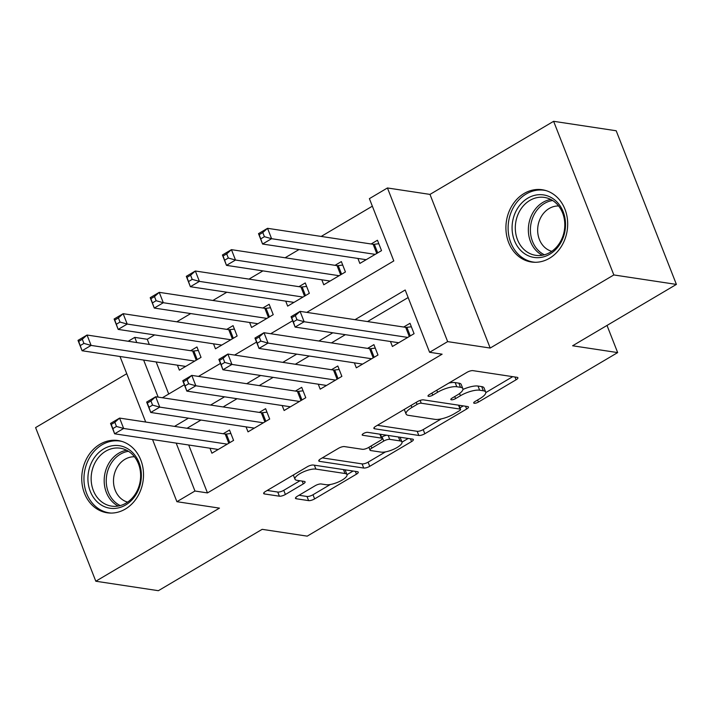 <?xml version="1.0" encoding="UTF-8"?>
<svg xmlns="http://www.w3.org/2000/svg" width="712" height="712" viewBox="0 0 712 712"><rect width="100%" height="100%" fill="white"/><g stroke="black" fill="none" stroke-linecap="round" stroke-linejoin="round"><path stroke-width="1.07" d="M474.219 403.268A3.222 0.988 158.6 0 0 478.419 402.058L516.067 379.799A4.601 1.406 158.6 0 0 517.891 377.752A4.601 1.406 158.6 0 0 517.152 377.333L472.937 370.64A4.601 1.406 158.6 0 0 466.938 372.367L429.292 394.626A3.222 0.988 158.6 0 0 428.01 396.059A3.222 0.988 158.6 0 0 428.526 396.353A3.222 0.988 158.6 0 0 432.727 395.151L437.595 392.267A14.712 4.494 158.6 0 1 456.801 386.75L460.486 387.31A14.712 4.494 158.6 0 1 462.844 388.645A14.712 4.494 158.6 0 1 457.006 395.204L452.129 398.079A3.222 0.988 158.6 0 0 450.856 399.512A3.222 0.988 158.6 0 0 451.372 399.806A3.222 0.988 158.6 0 0 455.573 398.604L460.442 395.721A14.712 4.494 158.6 0 1 479.639 390.203L483.323 390.763A14.712 4.494 158.6 0 1 485.691 392.098A14.712 4.494 158.6 0 1 479.852 398.658L474.975 401.541A3.222 0.988 158.6 0 0 473.702 402.974A3.222 0.988 158.6 0 0 474.219 403.268M125.33 509.053A36.535 30.741 -81.4 0 0 143.29 470.356A36.535 30.741 -81.4 0 0 118.103 440.541A36.535 30.741 -81.4 0 0 99.938 444.27A36.535 30.741 -81.4 0 0 81.978 482.976A36.535 30.741 -81.4 0 0 107.174 512.791A36.535 30.741 -81.4 0 0 125.33 509.053M549.495 258.26A36.535 30.741 -81.4 0 0 567.455 219.563A36.535 30.741 -81.4 0 0 542.268 189.748A36.535 30.741 -81.4 0 0 524.103 193.486A36.535 30.741 -81.4 0 0 506.143 232.183A36.535 30.741 -81.4 0 0 531.339 261.998A36.535 30.741 -81.4 0 0 549.495 258.26M297.305 496.282A4.601 1.406 158.6 0 0 295.48 498.329A4.601 1.406 158.6 0 0 296.219 498.747L308.625 500.625A4.601 1.406 158.6 0 0 314.624 498.898L356.436 474.183A4.601 1.406 158.6 0 0 358.261 472.127A4.601 1.406 158.6 0 0 357.522 471.709L313.307 465.025A4.601 1.406 158.6 0 0 307.308 466.752L265.496 491.467A4.601 1.406 158.6 0 0 263.671 493.523A4.601 1.406 158.6 0 0 264.41 493.941L279.389 496.202A4.601 1.406 158.6 0 0 285.387 494.484L303.285 483.902A4.601 1.406 158.6 0 0 305.11 481.855A4.601 1.406 158.6 0 0 304.371 481.437L296.94 480.306A12.3 3.756 158.6 0 1 294.973 479.194A12.3 3.756 158.6 0 1 302.324 472.385A12.3 3.756 158.6 0 1 315.897 469.101L345.008 473.507A12.3 3.756 158.6 0 1 346.984 474.619A12.3 3.756 158.6 0 1 339.624 481.419A12.3 3.756 158.6 0 1 326.052 484.712L321.201 483.982A4.601 1.406 158.6 0 0 315.202 485.7L297.305 496.282M188.698 445L207.468 492.918L194.955 491.022L176.905 501.693L152.546 439.535M676.4 284.408L613.833 274.948L553.625 121.307L616.192 130.768L676.4 284.408L572.617 345.774L617.66 352.591L307.21 536.145L262.158 529.336L158.375 590.693L95.809 581.232L219.456 508.128L176.905 501.693M553.625 121.307L429.986 194.403L490.194 348.052L613.833 274.948M490.194 348.052L447.652 341.618L429.603 352.289L405.19 289.998L355.012 319.67M207.468 492.918L442.116 354.184L429.603 352.289M418.825 435.468A4.601 1.406 158.6 0 0 424.824 433.742L466.636 409.026A4.601 1.406 158.6 0 0 468.46 406.97A4.601 1.406 158.6 0 0 467.722 406.561L423.507 399.868A4.601 1.406 158.6 0 0 417.508 401.595L375.696 426.319A4.601 1.406 158.6 0 0 373.871 428.366A4.601 1.406 158.6 0 0 374.61 428.784L418.825 435.468L417.196 431.312A4.601 1.406 158.6 0 0 423.195 429.594L441.324 418.87M411.536 441.6L369.724 466.324A4.601 1.406 158.6 0 1 363.725 468.042L319.51 461.358A4.601 1.406 158.6 0 1 318.771 460.94A4.601 1.406 158.6 0 1 320.596 458.893L338.485 448.311A4.601 1.406 158.6 0 1 344.492 446.593L362.417 449.299A4.601 1.406 158.6 0 0 368.416 447.581L380.288 440.559A4.601 1.406 158.6 0 0 382.113 438.512A4.601 1.406 158.6 0 0 381.374 438.094L362.711 435.272A3.222 0.988 158.6 0 1 362.194 434.979A3.222 0.988 158.6 0 1 364.117 433.199A3.222 0.988 158.6 0 1 367.668 432.335L412.622 439.135A4.601 1.406 158.6 0 1 413.361 439.553A4.601 1.406 158.6 0 1 411.536 441.6L410.441 438.806M126.745 373.702L35.6 427.592L95.809 581.232M177.413 365.167L179.371 370.151L201.033 357.353L196.957 346.967L190.647 350.704M213.511 343.825L215.469 348.809L237.132 336.002L233.064 325.624L226.745 329.362M249.618 322.483L251.567 327.467L273.23 314.66L269.163 304.282L262.844 308.011M285.717 301.14L287.666 306.124L309.328 293.317L305.261 282.94L298.942 286.669M321.815 279.789L323.764 284.782L345.427 271.975L341.36 261.589L335.041 265.327M390.461 341.502L392.41 346.486L414.072 333.679L410.005 323.301L403.686 327.031M354.362 362.844L356.312 367.828L377.974 355.021L373.907 344.644L367.588 348.382M318.264 384.186L320.213 389.17L341.876 376.372L337.808 365.986L331.489 369.724M282.166 405.529L284.115 410.521L305.777 397.714L301.71 387.328L295.391 391.066M246.058 426.88L248.016 431.864L269.679 419.057L265.612 408.67L259.293 412.408M408.145 297.545L367.526 321.566M345.347 334.676L331.427 342.908M309.248 356.018L295.32 364.25M273.15 377.369L259.221 385.593M237.043 398.711L223.123 406.944M200.944 420.053L187.025 428.286M209.96 448.222L211.918 453.206L233.581 440.399L229.504 430.021L223.194 433.75M372.349 206.186L321.201 236.428M299.022 249.538L285.103 257.771M262.924 270.889L248.995 279.113M226.825 292.232L212.897 300.464M190.718 313.574L176.799 321.806M154.62 334.916L147.259 339.268L149.289 344.448M156.15 361.954L168.717 394.021M357.913 258.447L359.863 263.431L381.525 250.633L377.458 240.247L371.139 243.985M617.66 352.591L607.016 325.437M128.187 341.253L134.746 337.381L136.775 342.552M147.259 339.268L134.746 337.381M306.792 312.381L393.798 260.93L369.394 198.648L387.444 187.968L447.652 341.618M429.986 194.403L387.444 187.968M145.693 422.029L119.999 356.49M176.184 443.113L194.955 491.022M332.833 332.789L318.914 341.012M296.735 354.131L282.806 362.363M260.637 375.473L246.708 383.706M224.538 396.815L210.61 405.048M188.431 418.158L174.511 426.39M162.389 397.759L184.346 384.774M198.488 376.408L220.444 363.432M234.595 355.065L256.543 342.089M270.693 333.723L292.641 320.747M143.637 360.058L158.153 397.118M485.691 392.098L484.062 387.942A14.712 4.494 158.6 0 0 481.704 386.607L483.323 390.763M462.916 389.455A14.712 4.494 158.6 0 1 478.019 386.055L481.704 386.607M462.844 388.645L461.216 384.489A14.712 4.494 158.6 0 0 458.857 383.154L460.486 387.31M448.809 383.083A14.712 4.494 158.6 0 1 455.173 382.602L458.857 383.154M485.789 392.588L512.72 376.657M377.413 425.295L417.196 431.312M459.979 407.843L463.289 405.885M459.293 410.806A3.222 0.988 158.6 0 0 460.575 409.373A3.222 0.988 158.6 0 0 460.059 409.08L421.246 403.215A3.222 0.988 158.6 0 0 417.045 404.416L411.91 407.46A14.712 4.494 158.6 0 0 406.071 414.01A14.712 4.494 158.6 0 0 408.43 415.345L434.961 419.359A14.712 4.494 158.6 0 0 454.158 413.85L459.293 410.806M404.345 409.373A14.712 4.494 158.6 0 0 404.443 409.863L406.071 414.01M408.19 438.467L401.995 442.125M385.503 451.88L368.095 462.168L369.724 466.324M322.313 457.878L362.097 463.895A4.601 1.406 158.6 0 0 368.095 462.168M382.113 438.512L380.484 434.356A4.601 1.406 158.6 0 0 380.439 434.267M381.027 452.111A12.3 3.756 158.6 0 0 394.599 448.827A12.3 3.756 158.6 0 0 401.96 442.027A12.3 3.756 158.6 0 0 399.984 440.906L389.731 439.357A4.601 1.406 158.6 0 0 383.732 441.075L371.86 448.097A4.601 1.406 158.6 0 0 370.035 450.144A4.601 1.406 158.6 0 0 370.774 450.562L381.027 452.111M401.96 442.027L400.331 437.871A12.3 3.756 158.6 0 0 399.699 437.177M386.812 435.228A4.601 1.406 158.6 0 0 382.104 436.928L383.732 441.075M381.605 437.221L382.104 436.928M346.984 474.619L345.356 470.463A12.3 3.756 158.6 0 0 344.724 469.778M293.335 475.011A12.3 3.756 158.6 0 0 293.344 475.038L294.973 479.194M267.214 490.452L277.76 492.054A4.601 1.406 158.6 0 0 283.768 490.328L299.939 480.76M299.022 495.267L306.997 496.469A4.601 1.406 158.6 0 0 312.995 494.751L330.306 484.507M346.993 474.646L353.09 471.041M260.815 238.823L264.419 236.687L262.79 232.539L259.186 234.675L262.577 244.029L258.509 233.652L267.534 228.312L271.601 238.698L262.577 244.029L366.182 259.702M378.82 243.727L374.334 244.269A4.681 1.433 -21.4 0 1 373.141 244.287L267.534 228.312L262.79 232.539M375.206 254.362L271.601 238.698L264.419 236.687M258.509 233.652L259.186 234.675M296.966 319.741L295.338 315.585L291.733 317.721L293.362 321.877L296.966 319.741L304.149 321.744L295.124 327.084L291.057 316.698L300.081 311.367L304.149 321.744L407.753 337.417M398.729 342.748L295.124 327.084L293.362 321.877M295.338 315.585L300.081 311.367L405.689 327.333A4.681 1.433 158.6 0 0 406.881 327.324L411.367 326.781M291.733 317.721L291.057 316.698M527.814 198.15A31.622 26.602 98.6 0 1 563.165 211.767A31.622 26.602 98.6 0 1 549.789 254.202A31.622 26.602 98.6 0 1 514.438 240.585A31.622 26.602 98.6 0 1 527.814 198.15M550.225 252.315A29.281 24.635 -81.4 0 0 564.616 221.307A29.281 24.635 -81.4 0 0 544.431 197.42A29.281 24.635 -81.4 0 0 529.879 200.41A29.281 24.635 -81.4 0 0 515.488 231.418A29.281 24.635 -81.4 0 0 535.673 255.314A29.281 24.635 -81.4 0 0 550.225 252.315M551.764 251.327A23.051 19.402 98.6 0 1 537.702 231.774A23.051 19.402 98.6 0 1 549.139 208.518A23.051 19.402 98.6 0 1 558.626 205.982M546.166 190.647A36.303 30.545 -81.4 0 0 544.235 190.282A36.303 30.545 -81.4 0 0 526.195 193.993A36.303 30.545 -81.4 0 0 508.341 232.441A36.303 30.545 -81.4 0 0 533.377 262.069A36.303 30.545 -81.4 0 0 535.335 262.292M130.251 450.474A31.622 26.602 98.6 0 1 136.33 494.039A31.622 26.602 98.6 0 1 99.03 503.455A31.622 26.602 98.6 0 1 92.943 459.899A31.622 26.602 98.6 0 1 130.251 450.474M101.433 501.684A29.281 24.635 -81.4 0 0 111.508 506.107A29.281 24.635 -81.4 0 0 138.68 487.15A29.281 24.635 -81.4 0 0 130.34 452.627A29.281 24.635 -81.4 0 0 120.266 448.213A29.281 24.635 -81.4 0 0 93.103 467.161A29.281 24.635 -81.4 0 0 101.433 501.684M127.599 502.12A23.051 19.402 98.6 0 1 121.601 499.059A23.051 19.402 98.6 0 1 114.668 472.982A23.051 19.402 98.6 0 1 134.461 456.775M122.001 441.44A36.303 30.545 -81.4 0 0 120.07 441.075A36.303 30.545 -81.4 0 0 86.383 464.58A36.303 30.545 -81.4 0 0 96.716 507.38A36.303 30.545 -81.4 0 0 109.212 512.862A36.303 30.545 -81.4 0 0 111.17 513.085M224.707 260.165L228.321 258.029L226.692 253.881L223.087 256.017L226.478 265.371L222.411 254.994L231.436 249.654L235.503 260.04L226.478 265.371L330.083 281.044M342.721 265.069L338.236 265.62A4.681 1.433 -21.4 0 1 337.043 265.629L231.436 249.654L226.692 253.881M339.108 275.704L235.503 260.04L228.321 258.029M222.411 254.994L223.087 256.017M188.609 281.507L192.222 279.38L190.594 275.224L186.989 277.36L190.38 286.722L186.313 276.336L195.337 271.005L199.405 281.382L190.38 286.722L293.985 302.386M306.623 286.42L302.137 286.963A4.681 1.433 -21.4 0 1 300.945 286.972L195.337 271.005L190.594 275.224M303.009 297.055L199.405 281.382L192.222 279.38M186.313 276.336L186.989 277.36M152.51 302.858L156.124 300.722L154.495 296.566L150.882 298.702L154.281 308.065L150.214 297.678L159.239 292.347L163.306 302.725L154.281 308.065L257.886 323.729M270.524 307.762L266.039 308.305A4.681 1.433 -21.4 0 1 264.846 308.314L159.239 292.347L154.495 296.566M266.911 318.397L163.306 302.725L156.124 300.722M150.214 297.678L150.882 298.702M116.412 324.2L120.025 322.064L118.397 317.908L114.783 320.044L118.183 329.407L114.116 319.02L123.14 313.689L127.208 324.067L118.183 329.407L221.788 345.08M234.426 329.104L229.94 329.647A4.681 1.433 -21.4 0 1 228.748 329.665L123.14 313.689L118.397 317.908M230.813 339.74L127.208 324.067L120.025 322.064M114.116 319.02L114.783 320.044M260.868 341.084L259.239 336.927L255.635 339.063L257.255 343.22L260.868 341.084L268.05 343.086L259.026 348.426L254.958 338.049L263.983 332.709L268.05 343.086L371.655 358.759M362.63 364.099L259.026 348.426L257.255 343.22M259.239 336.927L263.983 332.709L369.59 348.684A4.681 1.433 158.6 0 0 370.783 348.666L375.268 348.123M255.635 339.063L254.958 338.049M224.77 362.426L223.141 358.278L219.536 360.414L221.156 364.562L224.77 362.426L231.952 364.437L222.927 369.768L218.86 359.391L227.885 354.051L231.952 364.437L335.557 380.101M326.532 385.441L222.927 369.768L221.156 364.562M223.141 358.278L227.885 354.051L333.492 370.026A4.681 1.433 158.6 0 0 334.685 370.009L339.17 369.466M219.536 360.414L218.86 359.391M188.671 383.768L187.042 379.621L183.429 381.757L185.058 385.904L188.671 383.768L195.853 385.779L186.829 391.111L182.761 380.733L191.786 375.393L195.853 385.779L299.458 401.443M290.434 406.783L186.829 391.111L185.058 385.904M187.042 379.621L191.786 375.393L297.393 391.369A4.681 1.433 158.6 0 0 298.586 391.36L303.072 390.808M183.429 381.757L182.761 380.733M152.573 405.119L150.944 400.963L147.331 403.099L148.959 407.246L152.573 405.119L159.755 407.122L150.73 412.462L146.663 402.075L155.688 396.744L159.755 407.122L263.36 422.795M254.335 428.126L150.73 412.462L148.959 407.246M150.944 400.963L155.688 396.744L261.295 412.711A4.681 1.433 158.6 0 0 262.488 412.702L266.973 412.159M147.331 403.099L146.663 402.075M80.314 345.543L83.927 343.407L82.298 339.259L78.685 341.386L82.085 350.749L78.009 340.372L87.042 335.032L91.109 345.418L82.085 350.749L185.69 366.422M198.328 350.446L193.842 350.989A4.681 1.433 -21.4 0 1 192.649 351.007L87.042 335.032L82.298 339.259M194.714 361.082L91.109 345.418L83.927 343.407M78.009 340.372L78.685 341.386M116.474 426.461L114.846 422.305L111.232 424.441L112.861 428.597L116.474 426.461L123.657 428.464L114.632 433.804L110.556 423.418L119.589 418.086L123.657 428.464L227.262 444.137M218.237 449.468L114.632 433.804L112.861 428.597M114.846 422.305L119.589 418.086L225.197 434.053A4.681 1.433 158.6 0 0 226.389 434.044L230.875 433.501M111.232 424.441L110.556 423.418M477.601 399.984L478.419 402.058M431.917 393.077L432.727 395.151M454.754 396.531L455.573 398.604M478.019 386.055L479.639 390.203M459.569 393.496L460.442 395.721M455.173 382.602L456.801 386.75M436.785 390.194L437.595 392.267M514.972 377.004L516.067 379.799M374.129 427.556L374.61 428.784M465.541 406.223L466.636 409.026M423.195 429.594L424.824 433.742M458.528 405.164L460.059 409.08M420.142 400.402L421.246 403.215M416.235 402.342L417.045 404.416M411.1 405.386L411.91 407.46M362.097 463.895L363.725 468.042M319.029 460.13L319.51 461.358M379.843 434.178L381.374 438.094M362.372 434.409L362.711 435.272M398.453 436.99L399.984 440.906M388.191 435.441L389.731 439.357M371.05 446.024L371.86 448.097M343.478 469.591L345.008 473.507M314.366 465.185L315.897 469.101M302.191 481.107L303.285 483.902M283.768 490.328L285.387 494.484M277.76 492.054L279.389 496.202M263.93 492.713L264.41 493.941M355.341 471.38L356.436 474.183M312.995 494.751L314.624 498.898M306.997 496.469L308.625 500.625M295.738 497.528L296.219 498.747M374.334 244.269L377.716 252.885M373.141 244.287L376.737 253.463M409.284 336.509L405.689 327.333M410.263 335.939L406.881 327.324M542.357 255.243A29.281 24.635 98.6 0 1 528.348 229.469A29.281 24.635 98.6 0 1 542.918 202.386A29.281 24.635 98.6 0 1 550.794 199.458M552.637 200.508A28.32 23.825 -81.4 0 0 544.493 203.418A28.32 23.825 -81.4 0 0 530.396 229.932A28.32 23.825 -81.4 0 0 544.431 254.789M118.192 506.036A29.281 24.635 98.6 0 1 114.472 503.66A29.281 24.635 98.6 0 1 105.047 472.928A29.281 24.635 98.6 0 1 126.629 450.251M128.471 451.301A28.32 23.825 -81.4 0 0 107.138 473.017A28.32 23.825 -81.4 0 0 116.19 503.037A28.32 23.825 -81.4 0 0 120.266 505.573M338.236 265.62L341.609 274.227M337.043 265.629L340.639 274.805M302.137 286.963L305.51 295.569M300.945 286.972L304.54 296.147M266.039 308.305L269.412 316.92M264.846 308.314L268.442 317.49M229.94 329.647L233.313 338.262M228.748 329.665L232.343 338.832M373.186 357.851L369.59 348.684M374.156 357.282L370.783 348.666M337.087 379.202L333.492 370.026M338.058 378.624L334.685 370.009M300.989 400.545L297.393 391.369M301.959 399.966L298.586 391.36M264.891 421.887L261.295 412.711M265.861 421.308L262.488 412.702M193.842 350.989L197.215 359.605M192.649 351.007L196.245 360.183M228.792 443.229L225.197 434.053M229.762 442.65L226.389 434.044M458.955 405.235L460.575 409.373M368.914 447.287L370.035 450.144M533.377 262.069L534.81 262.292M544.235 190.282L545.668 190.496M120.07 441.075L121.503 441.289M109.212 512.862L110.645 513.076"/></g></svg>
